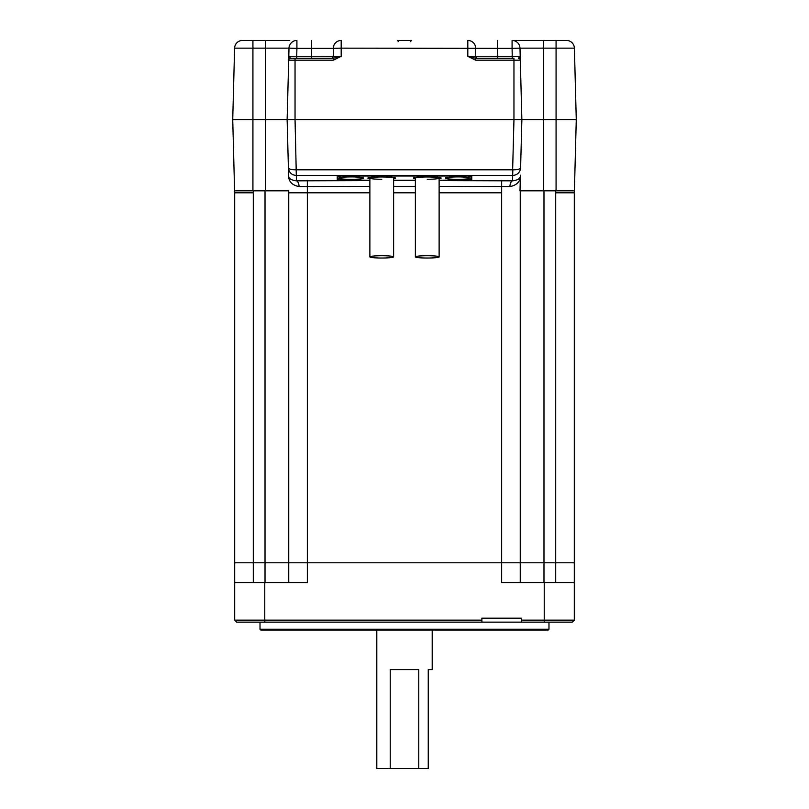 <?xml version="1.0" encoding="UTF-8"?>
<svg xmlns="http://www.w3.org/2000/svg" width="809" height="809" viewBox="0 0 809 809"><rect width="100%" height="100%" fill="white"/><g stroke="black" fill="none" stroke-linecap="round" stroke-linejoin="round"><path stroke-width="1.21" d="M415.381 178.799A13.854 1.345 0 0 1 413.399 178.111A13.854 1.345 0 0 1 415.32 177.424A13.854 1.345 0 0 1 430.894 176.817A13.854 1.345 0 0 1 441.107 178.111A13.854 1.345 0 0 1 439.186 178.789A13.854 1.345 0 0 1 439.125 178.799M437.477 257.464A11.872 1.153 180 0 0 439.125 256.878A11.872 1.153 180 0 0 430.378 255.765A11.872 1.153 180 0 0 417.029 256.291A11.872 1.153 180 0 0 415.381 256.878A11.872 1.153 180 0 0 424.128 257.99A11.872 1.153 180 0 0 437.477 257.464M417.029 177.525A11.872 1.153 0 0 1 430.378 176.999A11.872 1.153 0 0 1 439.125 178.111A11.872 1.153 180 0 0 427.253 176.959A11.872 1.153 180 0 0 415.381 178.111A11.872 1.153 0 0 1 417.029 177.525M351.076 179.325A12.469 1.214 0 0 1 338.678 177.99A12.469 1.214 0 0 1 351.076 176.898A12.469 1.214 0 0 1 363.484 177.99A12.469 1.214 0 0 1 351.076 179.325M457.924 179.325A12.469 1.214 0 0 1 445.516 177.99A12.469 1.214 0 0 1 457.924 176.898A12.469 1.214 0 0 1 470.322 177.99A12.469 1.214 0 0 1 457.924 179.325M369.875 256.878A11.872 1.153 180 0 0 370.947 257.353A11.872 1.153 180 0 0 384.265 258A11.872 1.153 180 0 0 393.619 256.878A11.872 1.153 180 0 0 392.547 256.402A11.872 1.153 180 0 0 379.229 255.755A11.872 1.153 180 0 0 369.875 256.878L369.875 178.111A11.872 1.153 0 0 1 379.229 176.989A11.872 1.153 0 0 1 392.547 177.636A11.872 1.153 0 0 1 393.619 178.111A11.872 1.153 180 0 0 381.747 176.959A11.872 1.153 180 0 0 369.875 178.111A11.872 1.153 180 0 0 381.747 179.264M439.125 180.225L471.768 179.841L471.768 176.382L467.814 175.998L341.186 175.998L337.232 176.382L337.232 179.841L369.875 180.225M393.619 180.225L415.381 180.225M427.253 179.264A11.872 1.153 180 0 0 439.125 178.111L439.125 256.878M439.125 180.245L471.768 179.861L471.768 176.382L467.814 175.998L341.186 175.998L337.232 176.382L337.232 179.861L369.875 180.245M393.619 180.245L415.381 180.245M439.125 180.579L512.552 180.832C518.073 180.195 520.693 178.304 520.409 175.159L519.995 190.823L520.409 175.159C520.571 181.388 517.062 185.2 509.903 186.586L439.125 186.333M289.056 192.795L369.875 192.795M393.619 192.795L415.381 192.795M439.125 192.795L501.661 192.795L501.661 180.579M369.875 186.333L299.097 186.586C291.938 185.2 288.429 181.388 288.591 175.159L287.134 119.59L513.958 119.59L295.042 119.59L296.448 180.832A5.936 2.649 -92.8 0 1 299.097 186.586M369.875 180.579L296.448 180.832C290.927 180.195 288.307 178.304 288.591 175.159L287.134 119.59L295.042 119.59L295.042 60.179L288.692 60.179L287.134 119.59L265.585 119.59L287.134 119.59M296.165 169.799L296.306 175.492C291.634 175.037 288.995 172.539 288.398 167.989C288.904 169.172 291.493 169.779 296.165 169.799L512.643 169.799L513.958 119.59L576.271 119.59L574.36 192.795L556.076 192.795M289.743 40.45L242.508 40.45A7.918 7.918 0 0 0 234.6 48.156L232.729 119.59L265.585 119.59L232.729 119.59L234.64 192.795L252.924 192.795M512.643 175.492L512.835 169.799C517.507 169.779 520.096 169.172 520.602 167.989L521.866 119.59L520.602 167.989C520.005 172.539 517.366 175.037 512.694 175.492L296.357 175.492M512.835 169.799L512.552 180.832A5.936 2.649 -87.2 0 0 509.903 186.586M369.875 178.799A13.854 1.345 0 0 1 369.147 178.668A13.854 1.345 0 0 1 367.893 178.111A13.854 1.345 0 0 1 378.814 176.797A13.854 1.345 0 0 1 394.347 177.555A13.854 1.345 0 0 1 395.601 178.111A13.854 1.345 0 0 1 393.619 178.799M404.5 40.45L411.619 40.45L397.381 40.45L398.564 41.633M288.692 60.179L288.793 56.327L288.692 60.179A1.982 1.982 -40 0 1 290.674 58.258L333.348 58.258L341.186 56.327L333.348 60.179L333.348 58.258M475.652 60.179L513.958 60.179L513.958 119.59L576.271 119.59L574.4 48.156L519.995 48.156L520.308 60.179L513.958 60.179L513.958 58.258L475.652 58.258L475.652 60.179L467.814 56.327L475.722 56.276A1.982 1.982 0 0 0 477.704 58.258M475.652 58.258L467.814 56.327L467.814 40.45A7.918 7.918 0 0 1 475.722 48.368L475.722 56.276L520.207 56.327L521.866 119.59M234.388 56.327L234.286 60.179M333.348 60.179L295.042 60.179L295.042 58.258L290.674 58.258L288.793 56.327L289.005 48.156L265.585 48.156L265.585 190.823M512.289 58.258L512.087 48.368L519.995 48.156A7.918 7.918 0 0 0 512.087 40.45L566.492 40.45A7.918 7.918 0 0 1 574.4 48.156A7.918 7.918 0 0 0 566.492 40.45M556.076 190.823L556.076 40.45L543.415 40.45L543.415 190.823M331.296 58.258A1.982 1.982 0 0 0 333.278 56.276L333.278 48.368L296.913 48.368L296.711 56.276L311.505 56.276L311.505 40.45M234.6 48.156A7.918 7.918 0 0 1 242.508 40.45A7.918 7.918 0 0 0 234.6 48.156L252.924 48.156L252.924 190.823M296.913 40.45A7.918 7.918 0 0 0 289.005 48.156L296.913 48.368L296.913 40.45A7.918 7.918 0 0 0 289.005 48.156M288.793 56.327L296.711 56.276L296.711 58.258M497.495 58.258L497.495 48.368L341.186 48.156L341.186 40.45A7.918 7.918 0 0 0 333.278 48.368A7.918 7.918 0 0 1 341.186 40.45A7.918 7.918 0 0 0 333.278 48.368L341.186 48.156L341.186 56.327L311.505 56.276L311.505 58.258M519.995 48.156A7.918 7.918 0 0 0 512.087 40.45L512.087 48.368L497.495 48.368L497.495 40.45M520.207 56.327L518.326 58.258A1.982 1.982 0 0 1 520.308 60.179M548.977 629.26L548.189 630.049L260.811 630.049L260.013 629.26L548.977 629.26L548.977 622.141M521.451 620.159L521.451 622.141L481.881 622.141L481.881 618.177L521.451 618.177L521.451 620.159L574.299 620.159L572.317 622.141L544.224 622.141L544.224 582.571L574.299 582.571L574.299 620.159M521.451 622.141L544.224 622.141M543.982 582.571L543.982 562.781L520.248 562.781L520.248 190.823L543.982 190.823L543.982 562.781L574.299 562.781L234.701 562.781L234.701 620.159L236.683 622.141L481.881 622.141M234.701 620.159L481.881 620.159M234.701 582.571L307.349 582.571L307.349 562.781L520.248 562.781L520.248 582.571L520.248 190.823M501.651 192.795L501.651 582.571L544.224 582.571M574.299 192.795L574.299 582.571M234.701 190.823L288.752 190.823L288.752 582.571M543.982 190.823L574.299 190.823M234.701 192.795L234.701 562.781L265.018 562.781L265.018 582.571M307.349 192.795L307.349 562.781L265.018 562.781L265.018 190.823M432.198 630.049L432.198 669.619L428.244 669.619L428.244 768.55L418.769 768.55L418.769 669.619L390.231 669.619L390.231 768.55L376.802 768.55L376.802 630.049M390.231 768.55L418.769 768.55M393.619 180.579L415.381 180.579M415.381 186.333L393.619 186.333M307.339 192.795L307.339 180.579M265.585 40.45L265.585 48.156L252.924 48.156L252.924 40.45M264.776 622.141L264.776 582.571M555.702 190.823L555.702 582.571M253.298 190.823L253.298 582.571M415.381 256.878L415.381 178.111M393.619 256.878L393.619 178.111M410.436 41.633L411.619 40.45M260.013 629.26L260.013 622.141"/></g></svg>
